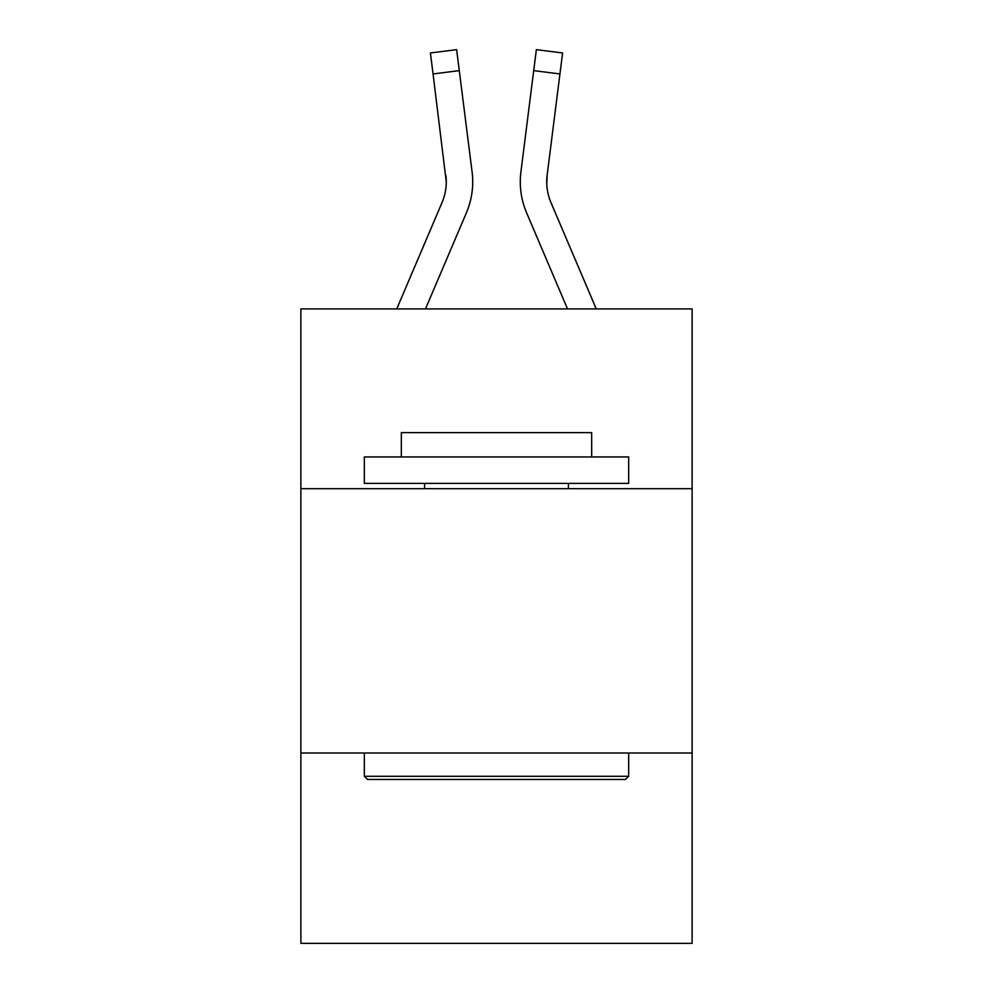 <?xml version="1.0" encoding="UTF-8"?>
<svg xmlns="http://www.w3.org/2000/svg" width="993" height="993" viewBox="0 0 993 993"><rect width="100%" height="100%" fill="white"/><g stroke="black" fill="none" stroke-linecap="round" stroke-linejoin="round"><path stroke-width="1.49" d="M300.879 488.68L692.121 488.68L692.121 308.922L300.879 308.922L300.879 943.35L692.121 943.35L692.121 753.017L300.879 753.017M692.121 753.017L692.121 488.68M425.476 308.922L466.375 212.887A79.303 79.303 0 0 0 472.085 171.876L459.287 70.627L433.06 73.941L430.416 52.964L456.643 49.65L459.287 70.627M472.705 181.781L472.705 182.439M471.687 168.711L472.085 171.876M567.524 308.922L526.625 212.887A79.303 79.303 0 0 1 520.915 171.876L536.357 49.65L562.584 52.964L559.94 73.941L533.713 70.627M596.247 308.922L550.954 202.535A52.865 52.865 0 0 1 547.143 175.19L546.783 184.4L547.143 175.19L546.783 184.4L547.143 175.19L546.783 184.4L547.143 175.19L546.783 184.4L547.143 175.19L546.783 184.4L547.143 175.19L546.783 184.4L547.143 175.19L546.783 184.4L547.143 175.19L546.783 184.4L547.143 175.19L546.783 184.4L547.143 175.19L546.783 184.4L547.143 175.19L546.783 184.4L547.143 175.19L546.783 184.4L547.143 175.19L546.783 184.4L547.143 175.19L546.783 184.4L547.143 175.19L546.783 184.4L547.143 175.19L546.783 184.4L547.143 175.19L546.783 184.4L547.143 175.19L559.94 73.941M367.497 779.455L364.332 776.278L628.668 776.278L625.503 779.455L367.497 779.455M628.668 456.954L628.668 483.392L364.332 483.392L364.332 456.954L628.668 456.954M401.333 456.954L401.333 432.638L591.667 432.638L591.667 456.954M628.668 753.017L628.668 776.278M364.332 753.017L364.332 776.278M568.406 483.392L568.406 488.68M424.594 483.392L424.594 488.68M396.753 308.922L442.046 202.535A52.865 52.865 0 0 0 446.279 181.918L433.06 73.941M550.954 202.535A52.865 52.865 0 0 1 546.721 181.918L547.143 175.19L546.721 181.918A52.865 52.865 0 0 0 550.954 202.535A52.865 52.865 0 0 1 546.721 181.918A52.865 52.865 0 0 0 550.954 202.535A52.865 52.865 0 0 1 546.721 181.918A52.865 52.865 0 0 0 550.954 202.535A52.865 52.865 0 0 1 546.721 181.918A52.865 52.865 0 0 0 550.954 202.535A52.865 52.865 0 0 1 546.721 181.918M442.046 202.535A52.865 52.865 0 0 0 446.279 181.918A52.865 52.865 0 0 1 442.046 202.535A52.865 52.865 0 0 0 446.279 181.918A52.865 52.865 0 0 1 442.046 202.535A52.865 52.865 0 0 0 446.279 181.918A52.865 52.865 0 0 1 442.046 202.535A52.865 52.865 0 0 0 446.279 181.918A52.865 52.865 0 0 1 442.046 202.535A52.865 52.865 0 0 0 445.857 175.19L446.279 181.918M520.382 185.691L520.295 181.781M520.915 171.876L521.313 168.711"/></g></svg>
